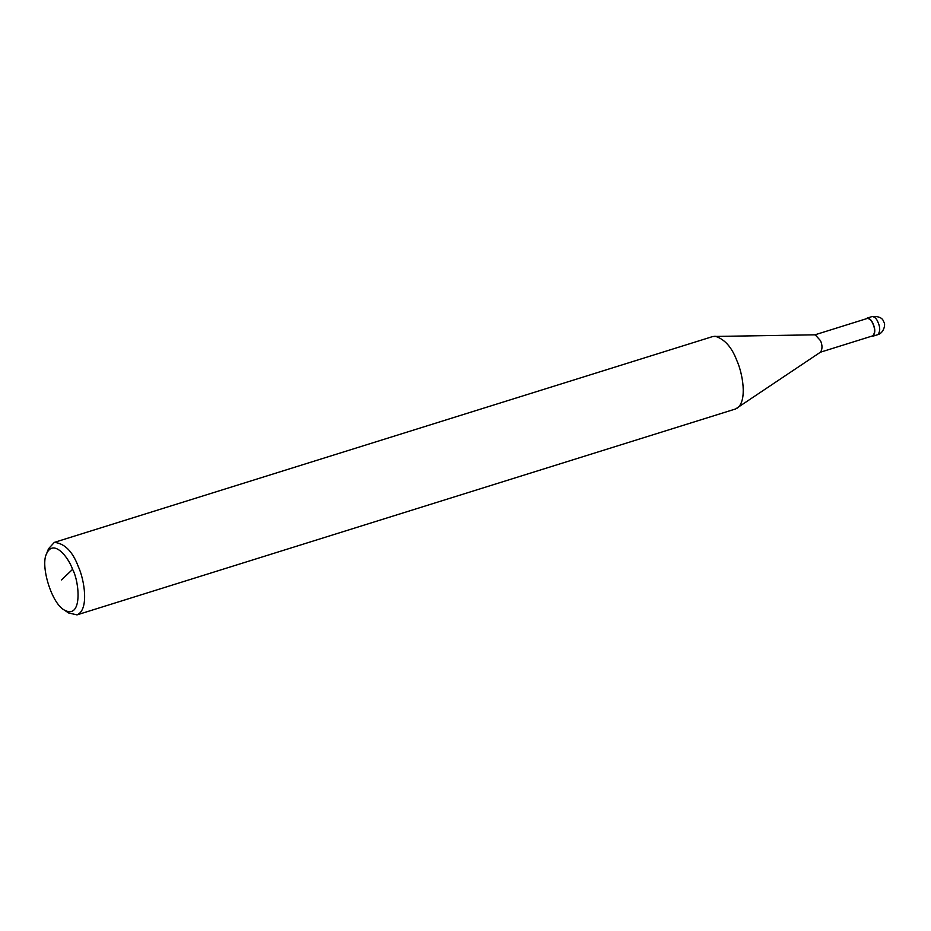 <?xml version="1.0" encoding="UTF-8"?>
<svg xmlns="http://www.w3.org/2000/svg" width="931" height="931" viewBox="0 0 931 931"><rect width="100%" height="100%" fill="white"/><g stroke="black" fill="none" stroke-linecap="round" stroke-linejoin="round"><path stroke-width="1.4" d="M866.261 318.774L867.227 318.076C869.787 318.321 871.788 320.334 873.208 324.116C875.419 329.178 875.303 333.217 872.882 336.196L871.707 336.172M814.753 334.881L867.331 318.437C869.798 318.681 871.719 320.613 873.08 324.232C875.198 329.097 875.093 332.972 872.778 335.835L820.188 352.279M46.55 553.782L48.517 548.766L54.324 542.389L712.913 336.487L815.23 334.811L820.502 340.676C822.445 345.075 822.48 348.881 820.618 352.069L735.583 408.965L76.982 614.879L68.58 612.947L64.111 609.945C51.356 602.904 40.266 565.42 46.55 553.782C53.311 538.618 68.044 556.459 72.595 569.341C79.775 582.55 82.475 620.197 64.111 609.945M714.903 336.172C724.469 338.965 731.789 347.112 736.875 360.634C742.647 373.354 747.477 400.411 737.387 408.092M54.324 542.389C64.6 543.367 72.583 551.42 78.285 566.537C84.465 579.792 89.283 609.945 76.982 614.879M877.817 334.66C884.206 332.891 885.8 323.511 883.752 321.975C882.693 317.937 878.829 316.121 872.149 316.54C874.721 316.784 876.723 318.798 878.142 322.58C880.342 327.642 880.237 331.669 877.817 334.66L872.882 336.196M72.595 569.341L61.539 579.92M872.149 316.54L867.227 318.076"/></g></svg>
